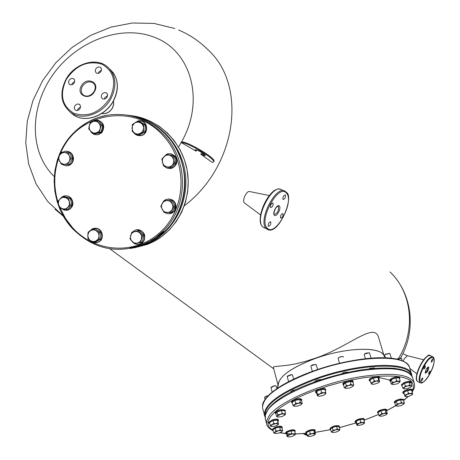 <?xml version="1.0" encoding="UTF-8"?>
<svg xmlns="http://www.w3.org/2000/svg" width="460" height="460" viewBox="0 0 460 460"><rect width="100%" height="100%" fill="white"/><g stroke="black" fill="none" stroke-linecap="round" stroke-linejoin="round"><path stroke-width="0.69" d="M195.718 149.742L196.472 150.489L196.098 151.156L195.126 149.897C197.409 149.897 200.658 151.524 204.867 154.778L205.338 155.572C204.987 155.986 203.469 155.52 200.773 154.163L201.146 153.496L205.12 155.054M113.447 100.97L113.677 104.512L112.43 108.134C109.652 112.395 106.076 114.206 101.689 113.562M178.52 147.027L181.384 142.197C205.246 100.976 191.285 50.853 154.612 37.386C121.687 24.11 77.406 40.635 53.475 73.951C29.313 107.111 29.043 152.329 54.268 176.559M196.098 151.156L181.2 142.531C187.64 142.272 215.504 158.936 213.63 161.891L212.209 162.449L200.773 154.163M181.573 141.864L181.2 142.531L181.568 141.864C188.013 141.594 215.878 158.263 213.998 161.224L213.854 161.483M182.269 142.312L181.93 142.928M101.718 94.674L101.246 96.933L102.292 98.681C104.121 99.567 105.742 99.015 107.151 97.037L107.623 94.789L106.593 93.046C104.765 92.144 103.138 92.684 101.718 94.674M104.328 99.084L104.805 97.635L107.634 95.588M74.75 106.07L74.278 108.376L75.377 110.118C77.165 110.935 78.74 110.371 80.103 108.439L80.575 106.151L79.494 104.403C77.705 103.575 76.124 104.132 74.75 106.07M77.47 110.446L77.953 108.957L80.592 106.962M68.989 80.483L68.511 82.719L69.54 84.433C71.317 85.278 72.898 84.726 74.284 82.783L74.761 80.552L73.744 78.844C71.967 77.987 70.38 78.534 68.989 80.483M71.731 84.766L72.191 83.467L74.744 81.489M95.709 69.046L95.231 71.237L96.215 72.95C98.026 73.864 99.653 73.324 101.085 71.329L101.562 69.15L100.596 67.442C98.779 66.51 97.146 67.045 95.709 69.046M98.348 73.364L98.802 72.099L101.539 70.075M113.407 101.045L113.58 104.518L112.343 108.048C109.721 112.131 106.289 113.971 102.039 113.568L101.763 113.516M425.011 367.914L425.414 365.907L424.212 367.068L423.815 369.07L425.011 367.914M432.371 361.077L432.774 359.076L431.601 360.22L431.198 362.221L432.371 361.077M429.778 372.974L430.175 371.001L429.002 372.146L428.599 374.118L429.778 372.974M422.441 379.856L422.838 377.878L421.642 379.046L421.245 381.018L422.441 379.856M407.376 355.752L404.369 358.581L403.305 361.29L404.369 358.581L407.307 355.706L423.643 359.772M282.975 199.404L283.067 199.485C284.901 198.933 285.671 197.438 285.39 194.988L285.292 194.908C283.458 195.46 282.687 196.96 282.975 199.404M280.594 218.04L280.669 218.109C282.492 217.551 283.262 216.068 282.98 213.658L282.9 213.589C281.077 214.147 280.307 215.631 280.594 218.04M268.295 226.268L268.364 226.326C270.238 225.774 271.02 224.273 270.721 221.835L270.647 221.772C268.772 222.329 267.99 223.83 268.295 226.268M270.595 207.494L270.675 207.569C272.556 207.017 273.343 205.505 273.039 203.027L272.952 202.952C271.066 203.51 270.279 205.022 270.595 207.494M244.726 203.113L244.363 202.843C241.695 200.537 246.934 189.94 249.918 191.607L269.267 195.54M276.103 401.356L274.378 402.73M295.826 389.678L292.945 390.247L290.737 391.851L290.95 392.115M320.982 379.644L316.842 379.966L314.692 381.823M348.484 372.203L344.264 372.146L341.935 373.681M374.538 368.339L374.595 368.034L370.461 368.155L368.914 368.868M277.317 388.315L278.202 383.766C280.399 375.452 292.692 367.051 315.089 358.558C344.534 347.766 378.706 346.219 383.508 354.884L385.083 356.603M395.025 368.489L392.386 368.218M383.933 355.344L378.626 337.536C374.377 321.333 348.467 347.363 315.014 358.305L305.101 361.497L296.05 363.762L288.236 365.177L274.315 366.649L273.579 366.936L273.412 367.574M278.248 385.808C277.984 377.2 290.266 368.115 315.089 358.558C346.851 346.874 383.099 346.299 384.341 356.713M315.1 432.36L330.648 429.634M339.376 427.633L356.12 422.889M364.234 420.147L378.609 414.443M386.981 410.498L396.704 405.082M403.897 400.114L408.118 396.434M412.062 391.615L412.442 390.96M412.585 390.684C417.18 377.556 400.735 373.261 363.268 377.792L351.635 379.902L339.693 382.691L327.784 386.072L316.233 389.953L305.371 394.226L295.487 398.762L286.839 403.437L279.651 408.123L274.085 412.695L270.25 417.036L268.203 421.038L267.961 424.609L269.485 427.673L272.7 430.175M379.327 377.597L389.666 380.012M280.082 432.687L286.505 433.607M287.333 433.676L292.686 433.918M295.28 433.929L306.601 433.337M401.453 402.523L403.063 403.207L403.943 403.886L403.765 404.139L400.861 405.657L397.256 406.243L396.48 406.025L397.095 403.932L396.301 401.264L394.853 402.902L395.646 405.565L401.453 402.523L400.654 399.855L396.301 401.264M397.095 403.932L404.334 402.759L403.535 400.096L400.654 399.855M396.508 406.042L395.646 405.565M404.334 402.759L403.909 403.943M403.891 400.102L403.684 399.412L400.539 399.01C396.756 399.826 394.663 400.861 394.26 402.115L394.272 402.149M394.956 403.247L394.479 402.845C394.881 401.597 396.974 400.562 400.758 399.74L403.903 400.142L403.713 400.695M408.399 393.214L410.579 393.565L412.407 392.765L412.649 394.231L410.906 395.514L408.986 396.215L407.019 396.618L405.065 396.428L403.799 392.265L404.921 396.359L408.399 393.214L407.583 390.505L403.799 392.265M412.407 392.765L411.591 390.057L407.583 390.505M404.616 394.973L410.579 393.565L412.689 394.168M402.31 360.841L401.488 358.386L397.112 359.225M401.292 358.288L397.894 358.65L396.934 359.185M409.912 384.957L411.401 386.538L410.74 387.228L407.163 388.711L403.897 388.89L404.208 387.59L405.329 386.072L404.501 383.318L401.908 385.187L402.736 387.935L409.912 384.957L409.078 382.202L404.501 383.318M405.329 386.072L411.867 385.71L411.039 382.967L409.078 382.202M403.799 388.849L402.736 387.935M411.867 385.71L411.412 386.515M391.374 358.259L389.867 353.498L385.33 354.395L384.681 355.252M389.66 353.401L385.451 354.148L384.865 354.769M396.635 380.702L398.561 381.323L400.119 380.753L399.82 382.191L397.141 383.847L393.191 384.64L392.012 384.382L392.202 382.346L391.368 379.552L390.442 381.236L391.316 384.037L394.594 382.122L396.635 380.702L395.796 377.907L391.368 379.552M400.119 380.753L399.28 377.965L395.796 377.907M391.983 384.364L391.276 384.025M392.202 382.346L398.561 381.323L399.82 382.191M371.099 358.144L369.46 352.866L366.39 353.056L364.78 353.809L364.211 354.625M369.242 352.762L364.429 354.045M370.708 382.818L372.652 382.461L374.239 380.891L379.385 381.409L379.253 382.116L378.091 382.979L374.095 384.284L371.473 384.123L369.886 379.989L373.411 378.062L377.901 377.367L378.844 378.597L379.615 381.541L378.735 380.196L377.901 377.367M371.542 384.169L372.652 382.461L378.735 380.196M374.239 380.891L373.411 378.062M338.146 358.478L338.859 357.57L340.659 356.822L342.562 356.54L343.58 356.943M350.991 384.313L353.268 385.641L352.9 386.406L349.542 388.022L345.811 388.424L345.236 388.2L346.242 385.664L345.431 382.806L343.453 384.704L344.258 387.55L350.991 384.313L350.175 381.455L345.431 382.806M346.242 385.664L353.728 384.859L353.199 386.049M343.212 356.638L340.601 356.655L338.341 357.972M353.728 384.859L352.912 382.007L350.175 381.455M345.334 388.263L344.258 387.55M317.659 369.495L316.003 364.447L312.731 364.826L311.282 365.579L310.908 366.246M315.853 364.372L311.109 365.74M325.697 392.248L325.755 393.835L323.679 395.278L319.568 396.273L317.756 395.991L317.578 395.623L319.7 393.973L325.697 392.248L324.904 389.396L320.827 389.614L316.664 391.391L316.584 392.938L317.498 395.853L317.452 394.249L319.7 393.973L321.62 392.478L325.306 393.093L325.743 393.846M317.452 394.249L316.664 391.391M321.62 392.478L320.827 389.614M293.681 379.097L292.468 374.911L291.548 374.699L287.212 376.556M292.255 374.802L291.318 374.555L287.414 376.061M295.751 403.259L302.226 403.259L301.455 400.424L299.673 399.475L294.986 400.413L292.111 402.304L292.87 405.145L294.469 404.806L295.751 403.259L294.986 400.413M293.934 406.214L294.469 404.806L300.443 402.316L301.743 404.035L300.943 404.8L297.171 406.209L293.934 406.214L292.87 405.145M299.673 399.475L300.443 402.316M302.226 403.259L301.823 403.909M276.926 388.579L276.172 386.026L274.292 385.888L270.974 387.619M275.965 385.917L274.16 385.739L271.176 387.142M277.714 414.753L285.533 413.505L284.786 410.699L281.468 410.475L276.972 411.947L275.822 413.632L276.558 416.432L277.288 416.191L277.714 414.753L276.972 411.947M280.117 414.621L282.21 413.287L285.171 414.816L282.273 416.507L278.375 417.134L277.328 416.846L277.288 416.191L280.117 414.621M281.468 410.475L282.21 413.287M285.533 413.505L285.102 414.943M277.34 416.858L276.558 416.432M268.03 395.887L266.771 396.146L264.552 397.601M268.203 395.709L266.748 395.974L264.747 397.141M270.756 426.397L272.084 424.781L277.989 422.82L277.265 420.06L273.004 420.555L269.416 422.286L270.135 425.051L272.084 424.781L273.729 423.327L278.593 424.172L277.265 420.06M273.004 420.555L273.729 423.327M277.989 422.82L278.45 424.396L276.995 425.494L273.079 426.604L270.733 426.38L270.135 425.051M282.63 430.416L281.675 431.848L278.334 433.239L274.948 433.487L274.551 433.308L274.896 432.337L280.353 429.807L279.634 427.087L275.137 428.185L272.941 429.893L273.648 432.613L274.896 432.337L275.851 430.905L282.63 430.416L281.917 427.702L279.634 427.087M275.137 428.185L275.851 430.905M280.353 429.807L282.13 431.353L282.319 431.06M274.637 433.366L273.648 432.613M295.291 433.475L295.136 434.792L292.825 436.218L289.041 437L287.678 436.741L287.563 436.322L288.316 435.597L291.778 433.538L291.065 430.859L286.988 432.36L286.43 433.791L287.138 436.465L287.563 436.322L287.695 435.039L295.291 433.475L294.578 430.801L291.065 430.859M286.988 432.36L287.695 435.039M291.778 433.538L295.101 434.855M307.935 436.413L307.849 435.764L310.253 433.63L309.534 430.98L306.417 432.653L307.13 435.298L314.456 432.935L313.737 430.284L309.534 430.98M314.456 432.935L315.215 434.401L314.111 435.292L310.466 436.471L307.843 436.356L307.13 435.298M310.253 433.63L315.451 434.022L314.801 431.261L313.737 430.284M337.329 428.973L339.411 430.353L339.118 430.709L336.082 432.112L332.666 432.538L331.976 432.187L333.011 430.192L332.281 427.564L330.516 429.168L331.246 431.791L337.329 428.973L336.593 426.339L332.281 427.564M332.137 432.365L331.246 431.791M333.011 430.192L339.854 429.353L339.123 426.73L336.593 426.339M339.854 429.353L339.394 430.387M360.789 422.171L362.773 422.602L364.435 421.918L364.452 423.246L362.457 424.574L358.719 425.488L357.414 425.408L356.184 421.124L355.994 422.441L356.885 425.149L360.789 422.171L360.036 419.543L356.184 421.124M364.435 421.918L363.682 419.29L360.036 419.543M356.931 423.752L362.773 422.602L364.435 423.28M378.816 415.161L380.414 414.868L381.685 413.442L383.997 413.563L385.974 412.562L387.004 414.023L386.107 414.828L382.536 416.122L379.695 416.145L378.816 415.161L378.051 412.528L380.914 410.797L385.204 409.923L386.607 410.774L387.205 413.684M381.685 413.442L380.914 410.797M385.974 412.562L385.204 409.923M379.695 416.145L380.414 414.868L383.997 413.563L387.377 413.408M412.591 390.385L412.378 389.683C411.901 388.941 410.222 388.936 407.341 389.672C404.403 390.597 402.885 391.529 402.787 392.46L402.805 392.501M404.093 393.737L403.012 393.202C403.109 392.271 404.627 391.345 407.566 390.413C410.447 389.683 412.125 389.683 412.603 390.425L411.999 391.408M411.343 382.611L411.125 381.898C410.211 380.972 407.882 381.173 404.139 382.507L401.373 384.778M402.132 385.94L401.591 385.491L404.363 383.266C408.106 381.932 410.441 381.725 411.355 382.657L411.136 383.289M399.815 378.12L399.596 377.395C397.969 376.326 395.071 376.786 390.897 378.775L389.678 380.305M390.528 381.524L389.89 381.029L391.126 379.546C395.301 377.556 398.205 377.096 399.826 378.166L399.556 378.873M379.391 377.809L379.172 377.079C376.544 375.958 373.267 376.688 369.346 379.258L369.127 379.983M370.265 381.294L369.334 380.713L369.575 380.035C373.497 377.464 376.769 376.74 379.402 377.861L378.908 378.81M342.901 384.014L343.114 384.755C342.412 382.864 352.923 379.92 353.24 381.915L353.067 382.553M343.603 385.227L343.114 384.755M353.016 381.133C352.699 379.132 342.194 382.076 342.89 383.973M325.789 389.741L324.973 388.487C320.35 388.343 317.181 389.424 315.451 391.747L315.468 391.799M316.641 393.145L315.669 392.529C317.394 390.212 320.568 389.125 325.191 389.275L325.806 389.792L325.283 390.758M301.806 399.981L301.605 399.257L299.661 398.561C295.142 399.033 292.433 400.148 291.542 401.908L291.559 401.959M292.353 403.202L291.755 402.684C292.646 400.93 295.354 399.815 299.874 399.343L301.817 400.033L301.541 400.735M285.252 410.826L285.062 410.101L281.347 409.584C277.558 410.377 275.488 411.407 275.132 412.678L275.143 412.729M275.902 413.942L275.333 413.448C275.695 412.183 277.765 411.148 281.549 410.354L285.269 410.872L285.01 411.533M278.536 420.48L278.352 419.767C277.805 418.939 275.942 418.916 272.763 419.71L268.6 422.326M269.761 423.62L268.784 423.039L272.958 420.469C276.144 419.681 278.007 419.698 278.547 420.526L277.961 421.475M282.21 427.512L282.026 426.811C281.031 425.856 278.616 426.052 274.781 427.392L272.452 429.329M273.09 430.456L272.636 430.031L274.976 428.139C278.812 426.799 281.227 426.61 282.221 427.558L282.02 428.105M295.193 431.02L295.009 430.33C293.365 429.335 290.542 429.766 286.545 431.624L285.608 432.825M286.488 434.01L285.786 433.521L286.741 432.36C290.737 430.502 293.56 430.071 295.205 431.066L294.837 431.785M315.249 430.675L315.065 429.991C312.553 429.048 309.511 429.703 305.929 431.969L305.779 432.498M306.693 433.659L305.963 433.182L306.13 432.699C309.707 430.433 312.754 429.772 315.261 430.715L314.858 431.463M339.238 425.983L339.221 425.925C335.685 425.19 332.615 426.035 330.004 428.473L330.021 428.53M330.631 429.577L330.205 429.191C332.816 426.759 335.886 425.914 339.422 426.644L339.256 427.202M364.441 419.549L363.739 418.462C359.565 418.422 356.655 419.411 355.011 421.423L355.022 421.458M356.046 422.625L355.212 422.142C356.862 420.135 359.772 419.146 363.952 419.181L364.452 419.589L363.992 420.382M386.969 410.297L386.768 409.607L385.187 409.078C380.949 409.572 378.379 410.625 377.464 412.235L377.476 412.269M378.304 413.396L377.677 412.959C378.591 411.349 381.162 410.297 385.399 409.803L386.981 410.331L386.67 411.004M60.122 208.029L65.492 218.385L72.502 227.614C95.53 253.46 137.178 255.329 161.719 230.851C186.616 206.764 187.599 161.908 163.403 135.959C133.969 101.781 75.992 112.769 60.202 154.157M58.403 158.89C53.665 173.397 53.573 187.973 58.127 202.618M68.816 198.461L69.299 201.802L70.42 205.12L67.148 208.035L65.268 208.926L62.376 208.828L59.892 207.218L58.472 204.516L58 201.181L62.6 196.495L64.118 196.437L70.317 198.392L71.915 205.033L67.315 209.697L65.803 209.794L59.604 207.822L58.328 203.648L58.788 200.635L60.283 198.559L62.899 197.311L70.317 198.392M62.6 196.495L67.246 198.507L68.649 200.163L69.299 201.802L69.431 204.004L68.983 205.695L65.803 209.794M70.42 205.12L71.915 205.033M66.499 210.318L68.436 209.95C73.358 207.063 74.227 203.101 71.047 198.053L68.528 196.27L65.55 195.782M60.168 198.657L62.548 196.535M62.635 196.495L64.664 195.845L66.832 195.897L68.891 196.667L70.633 198.07C73.818 203.119 72.944 207.092 68.022 209.973L64.411 210.185L61.168 208.42M99.371 232.49L99.026 235.945L99.285 239.321L96.146 240.959L93.323 241.644L90.522 240.747L88.044 238.895L87.779 235.52L88.124 232.076L93.788 228.861L95.214 228.706L100.78 232.317L100.694 239.131L95.042 242.316L93.616 242.518L89.838 240.223L88.303 238.107L87.797 235.083L88.791 232.225L91.022 230.31L93.472 229.816L95.519 230.299L99.371 232.49L100.78 232.317M93.788 228.861L97.848 232.202L98.796 234.186L99.026 235.945L98.612 238.09L97.75 239.585L93.616 242.518M99.285 239.321L100.694 239.131M142.744 235.75L141.559 239.079L140.041 241.695L137.459 243.139L134.544 243.857L142.22 242.127L144.032 235.566L139.46 230.546L138.161 230.713L142.744 235.75L144.032 235.566M134.544 243.857L130.991 239.919L130.398 237.785L130.594 235.583L131.813 233.283L133.877 231.782L136.804 231.432L139.19 232.398L140.72 233.962L141.697 236.428L140.927 242.328L136.62 243.271L134.51 243.024L132.284 241.701L129.973 238.832L131.778 232.26L138.161 230.713M142.22 242.127L140.927 242.328M170.884 200.583L172.241 203.659L172.96 206.695L172.126 209.679L170.66 212.606L171.867 212.497L175.306 206.615L172.092 200.508L164.22 200.37L172.092 200.508M170.66 212.606L165.376 212.198L163.501 211.088L162.133 209.352L161.42 206.77L161.851 204.136L163.334 201.974L166.002 200.6L168.573 200.681L170.528 201.641L174.11 206.707L171.626 210.404L169.97 211.813L167.934 212.48L164.001 212.388L160.787 206.275L164.22 200.37M175.306 206.615L174.11 206.707M169.872 167.831L163.455 165.859L161.845 159.068L165.393 155.606L167.463 154.991L169.613 155.21L172.184 156.843L173.638 159.603L174.696 163.012L175.898 163.058L174.294 156.273L166.658 154.244L173.086 156.21L173.782 160.494L173.575 162.736L172.603 164.743L169.872 167.831L171.085 167.86L175.898 163.058M174.294 156.273L173.086 156.21M174.696 163.012L171.356 165.991L168.975 167.003L166.399 166.836L163.835 165.203L162.386 162.455L162.443 159.321L163.685 156.969L166.658 154.244M143.767 131.698L137.96 135.073L134.832 133.233L132.273 131.457L132.376 124.47L134.998 122.745L137.885 121.986L140.754 122.854L143.882 124.7L145.176 124.861L139.489 121.262L138.178 121.084L141.456 123.378L142.824 125.12L143.497 127.259L143.767 131.698L145.061 131.836L145.176 124.861M143.882 124.7L143.261 129.95L141.634 132.572L138.552 134.055L136.419 133.929L134.832 133.233L133.515 132.083L132.405 130.151L132.049 128.386L132.325 126.155L134.28 123.24L138.178 121.084M137.96 135.073L139.271 135.2L145.061 131.836M101.395 125.545L100.199 128.852L99.613 132.221L95.715 133.118L93.61 133.072L90.672 131.353L89.24 128.627L89.274 125.517L90.775 122.849L93.34 121.337L96.818 120.537L98.25 120.71L102.816 125.701L101.033 132.359L94.702 134.015L93.265 133.883L88.699 128.886L89.274 125.517L90.471 122.21L93.754 121.245L96.278 121.394L98.17 122.406L101.395 125.545L102.816 125.701M96.818 120.537L99.969 124.878L100.389 126.621L100.199 128.852L99.262 130.853L98.049 132.095L93.265 133.883M99.613 132.221L101.033 132.359M71.127 158.591L68.672 162.242L66.706 163.846L64.268 164.369L61.473 163.501L59.443 161.264L58.725 158.269L59.501 155.313L61.473 152.386L69.454 152.617L72.622 158.642L69.333 164.502L61.358 164.295L58.184 158.263L59.731 154.939L61.945 152.979L64.383 152.45L66.815 153.099L68.482 154.456L71.127 158.591L72.622 158.642M67.948 152.542L69.569 156.365L69.937 158.556L69.529 160.724L67.827 164.461M96.399 242.702L98.377 242.161C105.006 239.568 102.735 228.085 95.611 228.189L94.461 228.252M89.464 231.202L92.466 228.729L95.22 228.235C102.35 228.125 104.621 239.62 97.986 242.213L95.036 242.788L90.275 240.586M139.029 244.317L141.168 243.662L142.893 242.42C146.613 235.324 144.607 231.121 136.885 229.799M132.463 232.081L134.717 230.391C141.467 226.837 148.269 237.337 142.537 242.472L139.184 244.289L137.028 244.386L134.935 243.8M133.475 242.897L132.371 241.81M169.556 213.75L171.948 213.135L174.236 211.427L175.478 209.472L176.099 206.603C175.639 201.727 173.064 199.191 168.371 198.996M164.49 200.353L165.945 199.525C171.597 198.289 174.869 200.658 175.772 206.626L174.605 210.53L172.126 212.905L168.555 213.796L166.486 213.411L164.605 212.416M161.995 203.774L163.812 200.928M169.55 168.538L172.069 168.182C177.267 165.226 178.233 161.149 174.961 155.957L170.033 153.657M163.3 157.355L167.503 153.916L168.584 153.686L171.862 154.065L174.627 155.94C177.905 161.138 176.939 165.215 171.735 168.17C168.923 168.992 166.462 168.343 164.358 166.227L164.289 166.152M138.931 135.665L141.289 135.545C148.919 134.176 148.189 121.29 140.444 120.859M134.05 123.326L138.086 120.899L139.501 120.773C147.591 120.537 148.896 134.067 140.932 135.51L138.776 135.654L136.879 135.194L134.786 133.883L133.498 132.348M96.123 134.757L98.256 134.671L101.74 132.744C105.34 126.621 103.908 122.389 97.445 120.037M91.902 121.745L95.318 120.054C103.023 121.245 105.035 125.459 101.349 132.704L97.865 134.63C94.748 135.102 92.299 133.952 90.522 131.186M66.326 165.813L68.31 165.611C71.513 164.553 73.238 162.236 73.485 158.671C73.111 154.203 70.823 151.696 66.631 151.167M62.238 152.404L64.641 151.305C69.621 150.932 72.433 153.381 73.071 158.654C72.824 162.225 71.099 164.542 67.896 165.6L64.854 165.657L62.065 164.312M398.498 358.421C416.047 330.084 411.953 292.566 390.034 271.912C412.269 293.279 416.731 330.251 400.528 358.075M184.299 205.833C237.377 165.485 247.716 84.502 207.19 49.024C198.864 40.877 189.33 34.535 178.583 30.003M55.01 209.173L63.509 216.395M109.882 98.216C116.863 82.622 114.172 71.265 101.815 64.141C87.826 60.179 76.004 65.245 66.349 79.338C59.328 94.61 61.87 105.944 73.979 113.338C88.009 117.622 99.981 112.579 109.882 98.216M66.2 79.281C74.514 63.974 95.364 57.143 106.754 66.228C116.018 74.451 117.375 85.313 110.831 98.808C102.816 113.769 82.88 120.807 71.375 112.947C60.996 104.782 59.248 93.604 66.119 79.419M70.167 112.113L73.882 115.172C85.359 123.015 105.231 116.012 113.212 101.102C119.525 88.251 118.473 77.671 110.055 69.351M94.323 91.482C96.013 87.86 95.588 84.979 93.052 82.834C89.039 80.856 85.462 82.058 82.328 86.445C80.529 90.166 80.954 93.115 83.611 95.3C87.607 97.198 91.155 95.968 94.248 91.62M81.38 85.859C86.417 76.228 100.194 82.121 94.501 91.546C89.395 101.24 75.67 95.203 81.38 85.859M423.873 366.7C415.299 382.542 422.044 389.114 430.106 373.324C438.518 357.943 432.193 350.635 423.873 366.7M420.52 382.944L420.014 382.703C418.174 380.132 419.273 374.687 423.321 366.373C427.392 359.185 430.64 356.034 433.067 356.914C435.321 358.921 434.343 364.4 430.123 373.347C425.511 381.018 422.142 384.134 420.014 382.703L417.875 381.668M416.593 379.92C415.771 376.677 417.024 371.709 420.365 365.016M432.601 356.69L430.451 355.666C428.013 354.786 424.758 357.932 420.687 365.108C416.645 373.416 415.553 378.856 417.41 381.438C415.184 379.667 416.162 374.181 420.348 364.993C425.649 357.029 428.846 353.843 429.945 355.436M425.161 372.634L427.282 370.576L428.099 367.005L426.213 369.202L425.161 372.634M427.829 370.904C425.109 374.452 424.568 373.876 426.202 369.179C428.927 365.637 429.467 366.212 427.829 370.904M420.382 364.987C423.24 359.783 425.879 356.707 428.283 355.758M286.419 193.102C278.668 182.867 258.123 220.386 267.26 228.166C275.304 237.394 294.94 201.382 286.419 193.102M268.467 229.701L266.317 228.528C257.278 221.036 276.466 183.799 285.378 191.504L286.166 192.205M260.86 222.91C257.991 214.268 266.978 194.074 275.339 190.423M283.895 190.848L281.796 189.922C272.837 182.206 253.667 219.391 262.758 226.901L264.805 228.051M274.315 214.463C277.61 213.314 278.978 210.623 278.415 206.396L277.972 206.126M274.35 215.194C272.021 213.112 277.299 203.458 279.352 206.028C281.641 208.144 276.42 217.701 274.35 215.194M411.24 375.084C409.204 361.87 359.657 363.354 315.922 379.241C281.227 392.472 264.293 404.662 265.109 415.811M264.661 416.099L264.368 415.064C264.097 403.857 281.175 391.696 315.606 378.591C360.059 362.434 410.28 361.123 411.694 374.722L411.901 376.061M313.616 370.915C348.686 358.225 389.913 354.131 403.196 361.41M411.493 374.078L409.578 367.781C408.1 353.993 357.932 355.108 313.593 371.3C279.249 384.445 262.234 396.692 262.551 408.06L262.746 408.813M264.833 400.062C271.693 390.12 287.925 380.414 313.542 370.944M178.739 211.335C187.318 191.412 186.955 171.517 177.652 151.639M129.381 115.391C156.751 118.921 180.337 142.508 185 171.258C189.767 199.991 175.059 229.896 150.529 242.299L145.015 244.772L130.945 248.4M134.073 247.894L147.551 244.358L153.042 241.897C177.537 229.523 192.171 199.588 187.266 170.93C182.465 142.255 158.706 118.887 131.347 115.678M303.18 433.665C307.872 435.982 308.257 435.953 304.324 433.584L307.159 435.35M305.221 433.51L306.935 434.573M412.171 391.972C414.259 388.947 414.983 386.107 414.345 383.439C410.889 374.618 393.869 372.243 363.296 376.326C323.673 382.082 277.265 402.172 268.738 416.478L266.846 420.371L266.65 423.861C266.892 426.397 269.065 428.685 273.154 430.715M414.149 382.806L412.678 377.953C409.187 369.023 392.173 366.568 361.635 370.593C322.058 376.28 275.753 396.434 267.277 410.866L265.27 415.328L265.403 419.066M72.174 228.246C94.173 250.067 119.117 254.938 147.004 242.857L155.238 237.826L162.667 231.541C188.22 207.512 189.244 161.236 164.381 135.286C148.39 118.852 129.473 112.142 107.617 115.161C94.288 117.513 82.811 123.579 73.186 133.354C48.484 157.878 48.156 202.653 72.099 228.16M130.272 248.526L140.024 246.301L149.322 242.489L157.515 237.486L164.904 231.23C190.331 207.339 191.354 161.328 166.629 135.522C155.756 123.964 142.721 117.168 127.518 115.132M130.088 247.555C142.22 245.973 153.375 240.591 163.547 231.42M273.752 368.851L109.859 248.82M174.829 28.52L154.019 23.425L132.44 23L111.038 27.1L90.66 35.391L72.047 47.437L55.855 62.698L42.671 80.569L33.005 100.383L27.255 121.411L25.743 142.893L28.664 164.007L36.058 183.868L47.759 201.537L63.325 216.073M213.63 161.891L213.998 161.224M106.754 66.228C95.191 57.005 74.267 63.928 66.027 79.264M112.798 72.197C118.732 80.638 118.898 90.321 113.298 101.234C105.351 116.093 85.497 123.107 73.882 115.172L71.375 112.947C60.921 104.662 59.133 93.437 66.021 79.275M94.179 83.921L93.052 82.834C95.553 84.899 95.921 87.779 94.156 91.477C90.999 95.852 87.48 97.129 83.611 95.3M101.079 67.925L100.596 67.442M74.25 79.315L73.744 78.844M80.046 104.903L79.494 104.403M107.123 93.558L106.593 93.046M409.762 368.379L416.858 373.808M286.304 192.286L285.378 191.504M286.419 192.418C294.733 196.604 277.978 237.325 266.858 228.994L262.666 226.849C253.995 219.391 269.807 185.961 280.197 189.244M277.955 206.126L278.265 206.264C278.633 205.482 277.754 206.109 275.632 208.144C274.022 212.031 273.55 214.101 274.206 214.354M244.363 202.843L260.601 214.992M265.058 416.984L262.551 408.06C262.792 404.11 261.154 403.374 269.416 394.525C278.651 386.141 293.365 378.269 313.565 370.904C355.62 356.362 402.46 352.17 409.285 366.879M131.008 248.388L145.004 244.772L150.529 242.299L153.042 241.897L161.799 236.48L169.608 229.632L176.266 221.524L181.585 212.37L185.42 202.4L187.668 191.883L188.261 181.085L187.185 170.303L184.454 159.827L180.153 149.925L174.386 140.869L167.308 132.905L159.12 126.235L150.029 121.037M273.355 367.373L277.989 384.842M402.874 353.591L407.232 355.678M315.111 432.406L330.659 429.674M339.388 427.673L356.132 422.93M364.182 420.204L378.62 414.483M386.963 410.567L395.847 405.691M403.914 400.234L408.405 396.37M361.157 369.897C398.854 364.815 409.946 370.984 412.396 377.096M306.13 433.435L295.274 433.993M285.838 433.642L279.841 432.779M361.094 369.909C315.439 377.625 263.793 399.021 265.213 418.33L266.65 423.861M396.48 406.025L396.002 405.783M394.26 402.115L394.479 402.845M411.401 386.538L411.711 386.02M385.445 357.805L384.675 355.229M394.421 368.414L394.318 368.08M392.012 384.382L391.316 384.037M365.401 358.685L364.205 354.597M379.414 381.875L379.615 381.541M374.106 368.374L373.888 367.626M342.435 373.56L342.326 373.158M339.509 363.268L338.14 358.455M320.522 379.793L320.424 379.437M315.163 381.65L314.968 380.937M312.323 371.352L310.902 366.217M291.335 391.914L291.14 391.178M288.581 381.65L287.201 376.527M301.743 404.035L302.139 403.414M272.165 392.127L270.969 387.59M277.328 416.846L276.621 416.472M265.04 399.475L264.546 397.572M287.678 436.741L287.281 436.528M315.215 434.401L315.451 434.022M332.091 432.337L331.781 432.17M387.004 414.023L387.331 413.471M402.787 392.46L403.012 393.202M401.361 384.732L401.591 385.491M389.66 380.259L389.89 381.029M369.11 379.937L369.334 380.713M315.451 391.747L315.669 392.529M291.542 401.908L291.755 402.684M275.132 412.678L275.333 413.448M268.588 422.28L268.784 423.039M272.441 429.284L272.636 430.031M285.597 432.785L285.786 433.521M305.768 432.457L305.963 433.182M330.004 428.473L330.205 429.191M339.233 425.971L339.422 426.656M355.011 421.423L355.212 422.142M377.464 412.235L377.677 412.959M107.617 115.161L97.876 117.616L88.653 121.63L80.166 127.104L72.622 133.894L66.194 141.824L61.03 150.708L57.247 160.321L54.93 170.441L54.125 180.82L54.843 191.216L57.075 201.382L60.754 211.088L65.803 220.104L72.099 228.217C94.099 250.056 119.065 254.932 147.004 242.857L149.322 242.489C187.105 224.963 196.955 166.543 166.675 135.55M146.355 120.572C154.019 124.188 160.787 129.174 166.658 135.533M68.436 209.95L68.022 209.973M98.377 242.161L97.986 242.213M141.168 243.662L140.812 243.714M171.948 213.135L171.62 213.164M172.069 168.182L171.735 168.17M141.289 135.545L140.932 135.51M98.256 134.671L97.865 134.63M68.31 165.611L67.896 165.6"/></g></svg>
